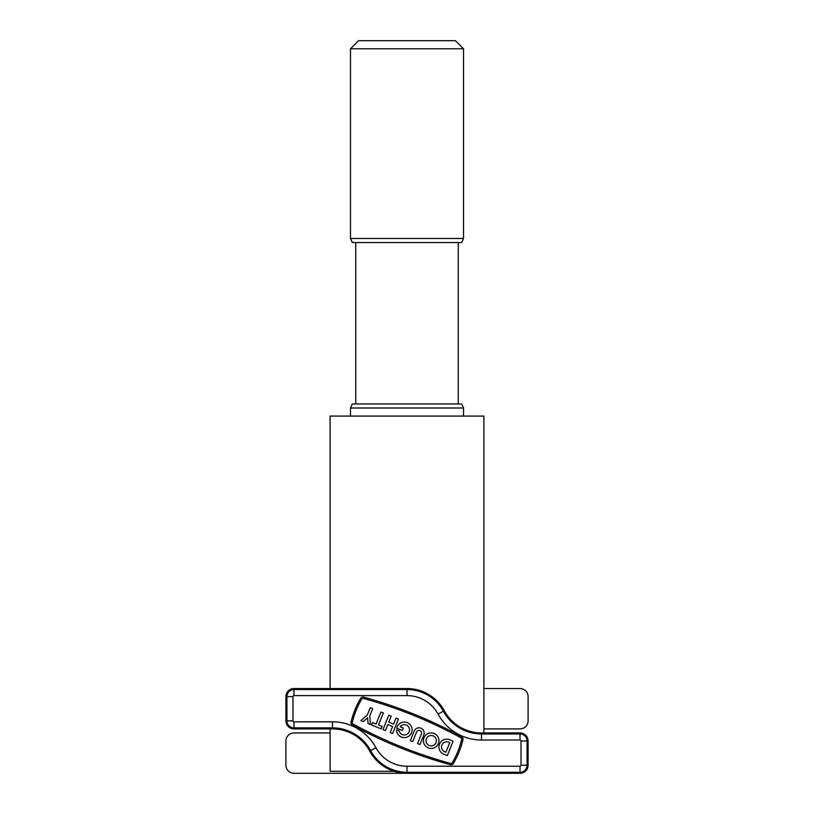 <?xml version="1.0" encoding="UTF-8"?>
<svg xmlns="http://www.w3.org/2000/svg" width="814" height="814" viewBox="0 0 814 814"><rect width="100%" height="100%" fill="white"/><g stroke="black" fill="none" stroke-linecap="round" stroke-linejoin="round"><path stroke-width="1.22" d="M358.567 40.7L455.433 40.7L463.512 48.769L350.488 48.769L358.567 40.7M463.512 238.482L461.711 242.521L352.289 242.521L350.488 238.482L463.512 238.482L463.512 48.769M352.289 403.968L461.711 403.968L463.512 408.007L350.488 408.007L352.289 403.968M350.488 238.482L350.488 48.769M458.262 403.968L458.262 242.521M355.738 403.968L355.738 242.521M463.512 416.086L463.512 408.007M350.488 416.086L350.488 408.007M394.078 771.285L330.108 771.285L330.108 728.896M483.892 732.936L483.892 416.086L330.108 416.086L330.108 688.532M407 766.218L520.014 766.218A0.997 0.997 0 0 0 521.011 765.231L521.011 741.005A0.997 0.997 0 0 0 520.014 740.018L481.532 740.018A49.461 49.461 0 0 1 438.044 714.102A35.307 35.307 0 0 0 407 695.614L293.986 695.614A0.997 0.997 0 0 0 292.989 696.611L292.989 720.828A0.997 0.997 0 0 0 293.986 721.825L332.468 721.825A49.461 49.461 0 0 1 375.956 747.73A35.307 35.307 0 0 0 407 766.218L407 772.272A41.361 41.361 0 0 1 370.635 750.61A43.407 43.407 0 0 0 332.468 727.879L293.986 727.879A7.051 7.051 0 0 1 286.935 720.828L286.935 696.611A7.051 7.051 0 0 1 293.986 689.56L407 689.56A41.361 41.361 0 0 1 443.365 711.222A43.407 43.407 0 0 0 481.532 733.963L520.014 733.963A7.051 7.051 0 0 1 527.065 741.005L527.065 765.231A7.051 7.051 0 0 1 520.014 772.272L407 772.272L407 773.3L520.014 773.3A8.069 8.069 0 0 0 528.093 765.231L528.093 741.005A8.069 8.069 0 0 0 520.014 732.936L481.532 732.936A42.379 42.379 0 0 1 444.271 710.734A42.379 42.379 0 0 0 407 688.532L293.986 688.532A8.069 8.069 0 0 0 285.907 696.611L285.907 720.828A8.069 8.069 0 0 0 293.986 728.896L332.468 728.896A42.379 42.379 0 0 1 369.729 751.098A42.379 42.379 0 0 0 407 773.3L293.986 773.3A8.069 8.069 0 0 1 285.907 765.231L285.907 741.005A8.069 8.069 0 0 1 293.986 732.936L330.108 732.936M483.892 688.532L520.014 688.532A8.069 8.069 0 0 1 528.093 696.611L528.093 720.828A8.069 8.069 0 0 1 520.014 728.896L483.892 728.896M404.324 722.059A7.774 7.774 0 0 0 396.733 728.164L402.34 730.433L403.317 728.031L400.152 726.76A5.189 5.189 0 0 1 409.513 729.832A5.189 5.189 0 0 1 399.247 730.86L396.55 729.771A7.774 7.774 0 0 0 404.324 737.616A7.774 7.774 0 0 0 412.098 729.832A7.774 7.774 0 0 0 404.324 722.059M431.176 732.915A7.774 7.774 0 0 0 423.402 740.689A7.774 7.774 0 0 0 431.176 748.463A7.774 7.774 0 0 0 438.95 740.689A7.774 7.774 0 0 0 431.176 732.915M431.176 745.878A5.189 5.189 0 0 0 436.365 740.689A5.189 5.189 0 0 0 431.176 735.51A5.189 5.189 0 0 0 425.997 740.689A5.189 5.189 0 0 0 431.176 745.878M451.037 764.784A2.717 2.717 0 0 0 453.388 763.451A85.704 85.704 0 0 0 462.963 739.753A2.717 2.717 0 0 0 461.619 736.731A452.879 452.879 0 0 0 363.675 697.15A2.717 2.717 0 0 0 360.612 698.392A85.704 85.704 0 0 0 351.038 722.079A2.717 2.717 0 0 0 352.381 725.101A452.879 452.879 0 0 0 450.325 764.682A2.717 2.717 0 0 0 451.037 764.784M450.661 763.44A1.425 1.425 0 0 0 452.269 762.789A84.412 84.412 0 0 0 461.701 739.448A1.425 1.425 0 0 0 460.999 737.871A451.587 451.587 0 0 0 363.339 698.402A1.425 1.425 0 0 0 361.731 699.053A84.412 84.412 0 0 0 352.299 722.384A1.425 1.425 0 0 0 353.001 723.961A451.587 451.587 0 0 0 450.661 763.44M453.144 741.178L449.623 739.753A7.774 7.774 0 0 0 439.499 744.057A7.774 7.774 0 0 0 443.793 754.181L447.324 755.606L453.144 741.178M448.656 742.164A5.189 5.189 0 0 0 441.9 745.024A5.189 5.189 0 0 0 444.77 751.77L445.889 752.228L449.776 742.612L448.656 742.164M412.729 741.625L416.615 732.01A2.595 2.595 0 0 1 419.993 730.575A2.595 2.595 0 0 1 421.428 733.953L417.541 743.569L419.943 744.535L423.829 734.92A5.189 5.189 0 0 0 420.96 728.174A5.189 5.189 0 0 0 414.214 731.043L410.327 740.648L412.729 741.625M392.613 726.505L387.81 724.562L385.378 730.565L382.977 729.598L388.807 715.18L391.208 716.147L388.777 722.16L393.589 724.104L396.011 718.09L398.422 719.067L392.592 733.485L390.191 732.508L392.613 726.505M372.466 722.557L371.499 724.959L381.115 728.845L382.081 726.444L378.479 724.979L383.333 712.962L380.932 711.996L376.068 724.012L372.466 722.557M367.602 717.795L368.06 723.565L370.462 724.541L369.78 715.872L372.69 708.668L370.289 707.692L367.368 714.896L360.856 720.655L363.258 721.621L367.602 717.795M407 695.614L407 688.532M438.044 714.102L444.271 710.734M293.986 695.614L293.986 688.532M292.989 696.611L285.907 696.611M292.989 720.828L285.907 720.828M293.986 721.825L293.986 728.896M332.468 721.825L332.468 728.896M375.956 747.73L369.729 751.098M520.014 766.218L520.014 773.3M521.011 765.231L528.093 765.231M521.011 741.005L528.093 741.005M520.014 740.018L520.014 732.936M481.532 740.018L481.532 732.936"/></g></svg>
